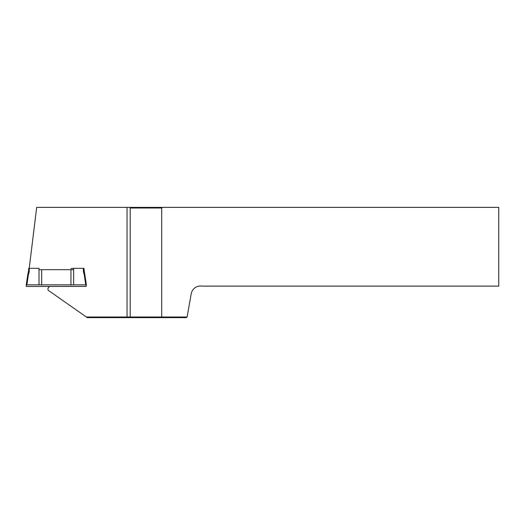 <?xml version="1.0" encoding="UTF-8"?>
<svg xmlns="http://www.w3.org/2000/svg" width="525" height="525" viewBox="0 0 525 525"><rect width="100%" height="100%" fill="white"/><g stroke="black" fill="none" stroke-linecap="round" stroke-linejoin="round"><path stroke-width="0.79" d="M187.117 317.002L186.231 317.625L87.242 317.625L86.356 317.002L130.2 316.995L130.2 207.375L162.593 207.375L161.7 208.005L161.7 316.995L187.117 317.002L191.212 293.79A9.45 9.45 0 0 1 202.158 286.125L498.75 286.125L498.75 207.375L162.593 207.375M86.015 284.858L86.205 286.433L49.96 286.466L48.49 287.273L47.847 288.973L48.228 290.305L86.356 317.002M48.228 290.305L47.847 288.973M29.046 269.692L36.691 207.375L130.2 207.375M84.479 273.256L84.007 270.893M84 269.692L84.689 273.814M39.008 269.692L73.625 269.692M130.83 317.625L130.2 316.995L161.7 316.995L161.963 317.625M161.7 208.005L130.2 208.005L130.83 207.375M84.197 269.692L84.197 270.893M39.008 268.314L29.262 268.314L29.262 270.506A8.505 8.459 180 0 1 28.698 273.538L28.547 273.919A1.575 1.568 0 0 0 28.462 274.253L26.887 284.852L39.008 284.852L39.008 268.314M70.947 268.597L73.625 268.314L73.625 284.852L85.746 284.852L84.171 274.253A1.575 1.568 0 0 0 84.085 273.919L83.934 273.538A8.505 8.459 180 0 1 83.37 270.506L83.37 268.314L73.625 268.314M83.37 268.314L84 268.38L84 270.572A7.875 7.829 0 0 0 84.525 273.374M28.107 273.374A7.875 7.829 0 0 0 28.632 270.572L28.632 268.38L29.262 268.314M73.625 284.852L39.008 284.852M26.887 284.852L26.25 284.924L26.25 286.433L26.887 286.499L72.955 286.433M83.37 270.506L84 270.572L84.676 273.761A2.205 2.192 180 0 1 84.794 274.227L86.382 284.924L85.746 284.852M28.632 269.896L28.632 272.088M70.947 269.692L70.947 285.134M41.685 269.692L41.685 285.134M127.05 317.625L127.05 207.375M28.462 274.253L27.838 274.227L26.25 284.918L27.838 274.227A2.205 2.192 180 0 1 27.963 273.761L28.698 273.538M86.382 284.918L84.794 274.227L84.171 274.253M84.794 274.227L84.525 273.381L83.934 273.538M84.669 273.761L84.085 273.919M27.838 274.227L28.632 270.572L29.262 270.506M28.547 273.919L27.963 273.761"/></g></svg>
